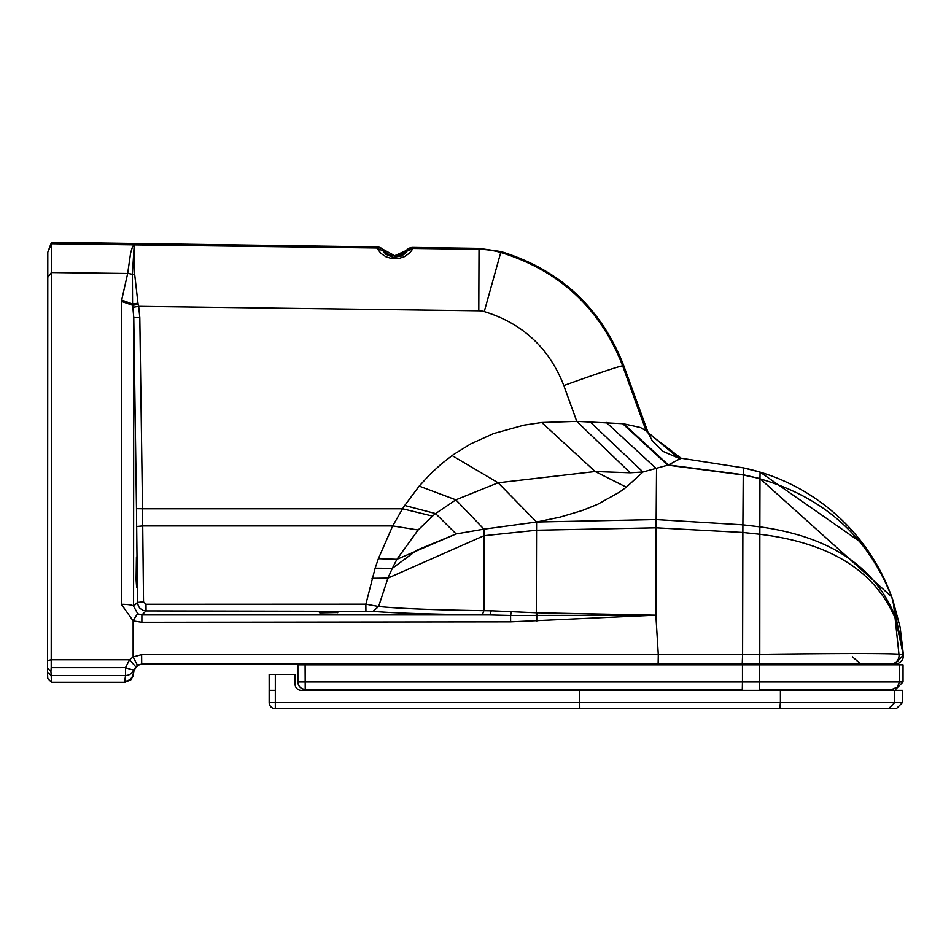 <?xml version="1.0" encoding="UTF-8"?>
<svg xmlns="http://www.w3.org/2000/svg" width="951" height="951" viewBox="0 0 951 951"><rect width="100%" height="100%" fill="white"/><g stroke="black" fill="none" stroke-linecap="round" stroke-linejoin="round"><path stroke-width="1.43" d="M320.546 612.872L336.654 612.563L319.429 612.717M337.771 612.717L336.654 612.563M365.921 610.827L365.862 604.182L378.629 606.488C398.291 608.533 433.383 609.936 483.916 610.685L491.287 610.792L489.884 614.952L482.312 614.869C429.923 614.263 393.524 613.086 373.089 611.35L146.05 610.911L145.99 604.265L143.53 601.852L137.491 602.423L136.671 526.521A152.636 4.422 89.4 0 1 136.48 508.666L133.77 317.563L133.568 606.215L137.491 602.423L138.359 606.108L140.023 608.426L143.232 610.435L146.05 610.911L141.889 614.94L489.884 614.952L510.592 615.475L510.639 621.847L655.857 615.19L658.294 654.668L658.128 664.095L736.585 664.095M892.454 598.94L903.438 655.096A8.559 8.559 -90 0 1 894.891 664.095L141.699 664.095L137.419 665.236L133.615 669.825A8.559 8.535 -161.8 0 1 125.532 675.543L125.52 667.661A8.559 0.63 19.3 0 0 133.615 669.825M890.742 664.095L894.808 664.095A8.559 8.559 90 0 0 903.355 655.215L900.668 637.158L895.093 618.091L898.945 654.193L903.438 655.096L900.074 626.899L892.549 599.023L903.331 655.227A8.559 8.559 90 0 1 894.784 664.095M903.355 655.215L894.879 615.582A63.051 4.398 89.2 0 1 895.093 618.091C874.813 570.731 829.736 542.783 759.849 534.272L759.778 654.336C839.567 653.373 885.952 653.325 898.945 654.193A8.559 8.511 90 0 1 890.528 664.095M758.125 664.095L759.362 664.095L759.778 654.336L742.6 654.466L742.244 664.095M136.48 508.666L142.519 508.785L139.809 317.61L133.77 317.563L132.558 303.999L121.68 300.017A48.025 40.548 7 0 0 121.645 301.431L121.348 604.289A12.232 1.985 180 0 1 133.568 606.215L137.8 613.835L141.889 614.94L141.877 622.275L510.639 621.847M373.089 611.35L378.629 606.488L387.925 578.125L392.287 568.365L375.134 568.187L365.862 604.182L145.99 604.265M892.894 600.2A201.731 201.731 -90 0 0 891.562 596.42L891.895 597.394M893.048 600.652L894.879 615.582C874.302 566.047 829.296 536.471 759.861 526.854L759.849 534.272L742.874 532.465L742.6 654.466L141.628 654.668L133.128 656.986L129.502 659.804L135.601 666.639M121.348 604.289L133.128 620.896L141.877 622.275M51.199 675.495L47.562 672.357A3236.336 4.446 90 0 0 47.835 678.61L51.497 682.271A3240.009 4.458 90 0 1 51.211 675.543L50.914 671.311L47.55 668.256L47.55 660.6L51.211 659.804L129.502 659.804L125.52 667.661L51.211 667.673L51.509 242.327L135.173 243.515M511.46 611.695L510.592 615.475L655.857 615.19L536.519 612.777L491.287 610.792M136.1 579.718L136.647 587.67L136.421 557.108L136.1 579.718M378.379 558.689L396.924 559.307L456.159 533.939L483.928 529.148L536.578 522.028L560.008 517.154L582.095 510.58L597.501 504.387L619.41 492.202L626.34 487.185L642.995 471.993L630.204 472.79L576.77 421.364L563.812 385.535C597.073 373.612 616.676 367.027 622.632 365.766L646.086 430.803L640.487 427.534L623.654 423.813A71.111 14.871 176.5 0 0 622.643 423.694L576.77 421.364L541.749 422.506L523.823 425.168L493.652 433.537L470.84 443.832L453.27 454.721L441.49 463.815L430.47 473.895L419.201 486.116L404.722 505.492A220.382 220.263 20.1 0 0 402.582 508.785L392.704 525.927L378.379 558.689L375.134 568.187M133.021 307.28L138.68 306.329L138.228 304.332L132.724 305.295L121.645 301.431M432.527 516.108L402.582 508.785L142.519 508.785A146.609 4.493 89.4 0 0 142.721 525.927L392.704 525.927L418.119 529.992L396.924 559.307L392.287 568.365L416.99 550.106L456.159 533.939L435.594 513.588A155.905 155.025 -178.5 0 0 432.527 516.108L418.119 529.992M903.45 655.12L894.879 664.095L903.45 655.096A8.559 8.559 90 0 1 894.903 664.095L894.891 664.095A8.559 8.559 90 0 0 903.438 655.096L900.062 626.84L891.562 596.42A201.731 201.731 -90 0 0 743.29 467.856L681.082 458.216L668.351 464.944A82.63 5.421 166.6 0 1 667.757 465.158L642.995 471.993L590 421.78M138.228 304.332L137.966 303.203L132.558 303.999L132.403 274.399A12.232 6.919 -173.5 0 0 127.684 273.472L130.632 252.918L132.593 246.559L134.21 244.906A12.232 12.149 -154.1 0 0 133.509 244.871L51.461 243.765L47.8 252.217L51.509 242.327L135.327 243.515L134.555 244.918L376.751 247.997L381.006 253.465L385.987 256.794L392.287 258.72L398.326 258.648L404.591 256.592L409.715 252.954L413.126 248.461L478.995 249.317A84.591 84.591 15.2 0 1 500.737 252.467C559.604 270.655 600.236 308.421 622.632 365.766L623.642 365.398L648.344 433.264L646.086 430.803L679.787 459.167M47.55 660.6L47.8 252.217M541.749 422.506L595.171 471.541L498.11 482.799L455.862 499.846L435.594 513.588L404.722 505.492M134.709 274.625A6.11 3.222 178.6 0 1 132.403 274.399L134.21 244.906A6.11 6.075 -163.7 0 0 134.555 244.918L134.709 274.625L137.966 303.203M478.793 310.775L479.031 248.389L501.011 251.587L484.261 311.571A21.243 21.231 20.1 0 0 478.793 310.775L138.68 306.329L139.809 317.61M630.204 472.79L595.171 471.541L626.34 487.185M759.92 664.095L758.589 664.095M134.186 669.825L137.99 665.236L142.27 664.095L137.99 665.236L134.186 669.825A8.559 8.535 20.4 0 1 134.139 669.98L134.139 669.98A8.559 8.559 0 0 0 134.186 669.825L133.532 672.654A8.559 8.559 3.1 0 1 133.52 673.106L133.52 673.106A8.559 8.559 3.1 0 1 133.52 673.118L134.139 669.98M135.22 243.515L51.509 242.327M677.421 457.645L662.871 451.321L652.35 440.943L648.344 433.264L681.082 458.216L743.29 467.856L742.897 524.833A166.175 1.129 89.9 0 0 742.874 532.465L656.107 527.817L655.857 615.19M135.327 243.515L376.988 246.951L376.751 247.997L383.182 251.016L385.773 254.25L393.12 257.329L401.191 256.092L404.508 253.976L406.303 251.967L406.303 250.505A8.559 8.547 90.8 0 1 412.972 247.45L406.303 250.505A14.681 14.681 -90 0 1 383.562 250.184L383.182 251.016M51.497 682.271A3240.009 4.458 90 0 0 51.509 682.283L124.866 682.283L130.822 679.87L133.116 676.006L133.52 673.106M133.306 672.654L133.532 672.654A3231.45 4.446 -90 0 1 133.306 672.654A8.559 8.559 176.9 0 1 124.747 681.201L125.532 675.543L51.211 675.543M413.198 248.461L412.972 247.45A8.559 8.559 0 0 0 406.303 250.493M406.612 251.314L413.126 248.461L412.972 247.45L479.031 248.389M383.562 250.184L383.574 250.184A8.559 8.547 -89.2 0 0 376.988 246.939L376.988 246.939A8.559 8.559 0 0 1 383.574 250.184A14.681 14.681 -90 0 0 406.303 250.505L394.724 255.724L379.104 247.236M50.914 671.311L51.211 667.673M47.55 668.256L47.562 672.357M718.385 689.309L742.303 689.309L742.469 681.974L297.889 681.974A7.335 7.335 -90 0 0 305.223 689.309L742.303 689.309M892.145 689.309L897.34 687.121L899.444 681.974L759.647 681.974L759.314 689.309L893.06 689.309M305.105 664.856L297.889 664.856L297.889 681.974A7.335 7.335 0 0 0 305.223 689.309L305.105 664.856L742.469 664.856L742.469 681.974L759.647 681.974L759.647 664.856L903.034 664.856L903.034 681.974L899.444 681.974L899.444 664.856M742.469 664.856L759.647 664.856M275.326 674.437L269.204 674.437L269.204 690.331L275.326 690.331L275.326 674.437L295.095 674.437L295.095 684.221A6.11 6.11 90 0 0 301.217 690.331L579.765 690.331L579.765 702.551L275.326 702.551L275.326 690.331M275.326 708.673L275.326 702.551L269.204 702.551L269.169 674.437L269.204 702.551A6.11 6.11 90 0 0 275.326 708.673L579.801 708.673L579.765 702.551L780.402 702.551L779.725 708.673L574.796 708.673M579.801 708.673L888.662 708.673L894.677 702.551L780.402 702.551L780.402 690.331L579.765 690.331M888.662 708.673L896.341 708.673L902.451 702.551L894.677 702.551L894.677 690.331L780.402 690.331M902.451 702.551L902.451 690.331L894.677 690.331M482.312 614.869L483.916 610.685L484 535.71L387.925 578.125L372.055 578.303M137.8 613.835A9.665 0.678 119.1 0 0 133.128 620.896L133.128 656.986L137.419 665.236M536.792 612.777L536.744 621.205M143.53 601.852L142.721 525.927L136.671 526.521M892.359 598.654L892.466 598.987C869.059 537.743 824.886 497.682 759.98 478.84L759.861 526.854L742.897 524.833L656.154 519.567L656.107 527.817L536.578 530.23L484 535.71A282.328 13.718 91.5 0 0 483.928 529.148L455.862 499.846L419.201 486.116M606.239 422.41L656.535 468.831L656.154 519.567L536.578 522.028L536.293 615.927M891.681 596.812L759.98 478.615L743.171 474.977L667.757 465.158L622.643 423.694M890.873 594.458L881.006 572.359L862.985 543.794L760.075 472.124L759.98 478.615L743.171 474.739L668.351 464.944L623.654 423.813M121.68 300.017L127.684 273.472L51.402 272.533L47.74 277.371M563.812 385.535C549.202 348.102 522.693 323.435 484.261 311.571M536.578 522.028L498.11 482.799L452.082 455.577M134.21 244.906A6.11 6.075 -164.2 0 0 134.555 244.918A6.11 6.075 -166.9 0 1 134.198 244.918A12.232 12.125 -143.2 0 0 133.509 244.894M890.243 592.842L891.491 596.111M743.29 467.856L760.075 472.124M501.011 251.587L501.011 251.587C560.151 269.834 601.032 307.779 623.642 365.398M124.747 681.201A3240.009 4.458 90 0 0 124.866 682.283M141.628 654.668L141.699 664.095M275.279 708.673L275.279 708.673A6.11 6.11 -90 0 1 269.169 702.551L269.204 702.551A6.11 6.11 0 0 0 275.279 708.673L275.279 708.673M852.417 656.868L860.869 664.095M297.889 681.974L297.889 664.856M903.034 681.974L895.699 689.309M269.169 690.331L269.169 702.551"/></g></svg>

